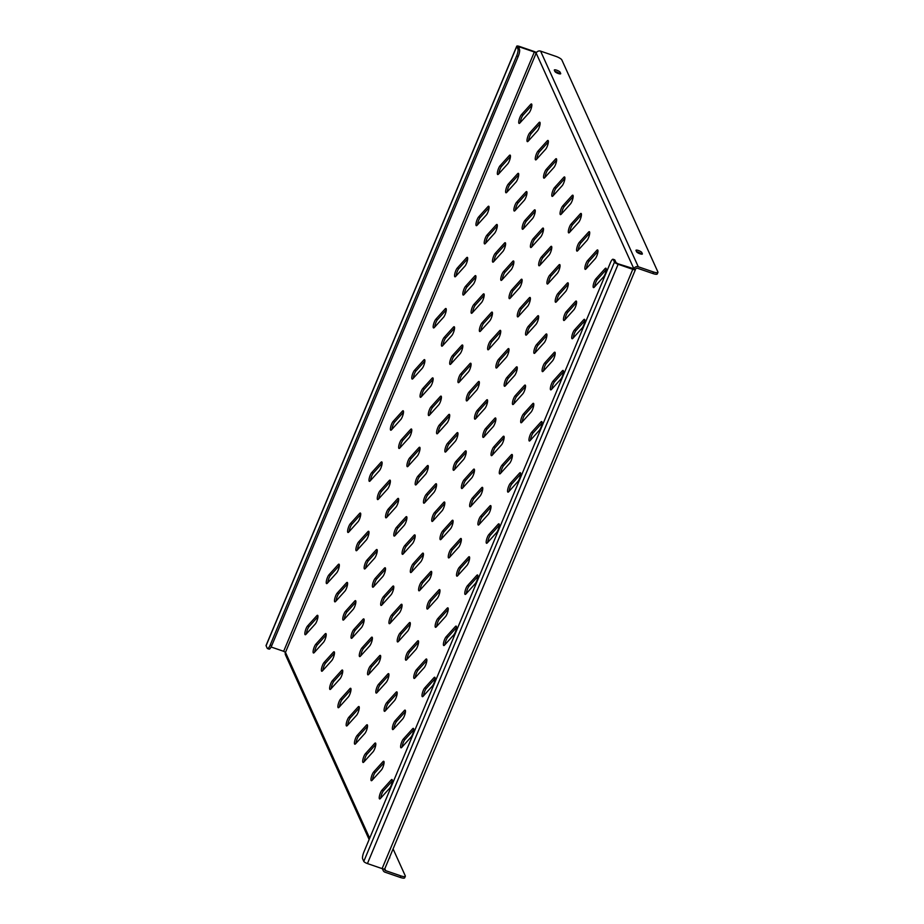 <?xml version="1.0" encoding="UTF-8"?>
<svg xmlns="http://www.w3.org/2000/svg" width="924" height="924" viewBox="0 0 924 924"><rect width="100%" height="100%" fill="white"/><g stroke="black" fill="none" stroke-linecap="round" stroke-linejoin="round"><path stroke-width="1.39" d="M605.001 274.324A4.863 1.213 109 0 1 603.511 276.946L594.282 287.179A4.863 1.213 109 0 1 593.485 287.607A4.863 1.213 109 0 1 593.554 283.83A4.863 1.213 109 0 1 595.853 278.84L605.081 268.607A4.863 1.213 109 0 1 605.878 268.179A4.863 1.213 109 0 1 605.001 274.324M596.731 256.075A4.863 1.213 109 0 1 595.241 258.697L586.012 268.93A4.863 1.213 109 0 1 585.227 269.358A4.863 1.213 109 0 1 585.285 265.581A4.863 1.213 109 0 1 587.595 260.591L596.812 250.358A4.863 1.213 109 0 1 597.609 249.93A4.863 1.213 109 0 1 596.731 256.075M588.461 237.838A4.863 1.213 109 0 1 586.971 240.448L577.743 250.681A4.863 1.213 109 0 1 576.957 251.109A4.863 1.213 109 0 1 577.015 247.332A4.863 1.213 109 0 1 579.325 242.342L588.553 232.109A4.863 1.213 109 0 1 589.339 231.681A4.863 1.213 109 0 1 588.461 237.838M580.203 219.589A4.863 1.213 109 0 1 578.713 222.21L569.484 232.444A4.863 1.213 109 0 1 568.687 232.871A4.863 1.213 109 0 1 568.757 229.094A4.863 1.213 109 0 1 571.055 224.105L580.284 213.871A4.863 1.213 109 0 1 581.081 213.444A4.863 1.213 109 0 1 580.203 219.589M571.933 201.34A4.863 1.213 109 0 1 570.443 203.961L561.214 214.195A4.863 1.213 109 0 1 560.429 214.622A4.863 1.213 109 0 1 560.487 210.845A4.863 1.213 109 0 1 562.797 205.856L572.014 195.622A4.863 1.213 109 0 1 572.811 195.195A4.863 1.213 109 0 1 571.933 201.34M563.663 183.102A4.863 1.213 109 0 1 562.173 185.712L552.945 195.946A4.863 1.213 109 0 1 552.159 196.373A4.863 1.213 109 0 1 552.217 192.596A4.863 1.213 109 0 1 554.527 187.607L563.755 177.373A4.863 1.213 109 0 1 564.541 176.946A4.863 1.213 109 0 1 563.663 183.102M555.405 164.853A4.863 1.213 109 0 1 553.915 167.475L544.686 177.708A4.863 1.213 109 0 1 543.889 178.136A4.863 1.213 109 0 1 543.959 174.359A4.863 1.213 109 0 1 546.257 169.369L555.486 159.136A4.863 1.213 109 0 1 556.283 158.709A4.863 1.213 109 0 1 555.405 164.853M547.135 146.604A4.863 1.213 109 0 1 545.645 149.226L536.417 159.459A4.863 1.213 109 0 1 535.631 159.887A4.863 1.213 109 0 1 535.689 156.11A4.863 1.213 109 0 1 537.999 151.12L547.216 140.887A4.863 1.213 109 0 1 548.013 140.46A4.863 1.213 109 0 1 547.135 146.604M538.865 128.367A4.863 1.213 109 0 1 537.375 130.977L528.147 141.21A4.863 1.213 109 0 1 527.361 141.638A4.863 1.213 109 0 1 527.431 137.861A4.863 1.213 109 0 1 529.729 132.871L538.958 122.638A4.863 1.213 109 0 1 539.743 122.211A4.863 1.213 109 0 1 538.865 128.367M530.607 110.118A4.863 1.213 109 0 1 529.117 112.74L519.889 122.973A4.863 1.213 109 0 1 519.092 123.4A4.863 1.213 109 0 1 519.161 119.623A4.863 1.213 109 0 1 521.459 114.622L530.688 104.4A4.863 1.213 109 0 1 531.485 103.962A4.863 1.213 109 0 1 530.607 110.118M583.61 325.456A4.863 1.213 109 0 1 582.12 328.078L572.892 338.311A4.863 1.213 109 0 1 572.095 338.738A4.863 1.213 109 0 1 572.164 334.962A4.863 1.213 109 0 1 574.462 329.972L583.691 319.739A4.863 1.213 109 0 1 584.488 319.311A4.863 1.213 109 0 1 583.61 325.456M575.34 307.218A4.863 1.213 109 0 1 573.85 309.829L564.622 320.062A4.863 1.213 109 0 1 563.836 320.489A4.863 1.213 109 0 1 563.894 316.713A4.863 1.213 109 0 1 566.204 311.723L575.433 301.49A4.863 1.213 109 0 1 576.218 301.062A4.863 1.213 109 0 1 575.34 307.218M567.07 288.969A4.863 1.213 109 0 1 565.58 291.591L556.352 301.825A4.863 1.213 109 0 1 555.567 302.252A4.863 1.213 109 0 1 555.636 298.475A4.863 1.213 109 0 1 557.934 293.474L567.163 283.252A4.863 1.213 109 0 1 567.948 282.813A4.863 1.213 109 0 1 567.07 288.969M558.812 270.72A4.863 1.213 109 0 1 557.322 273.342L548.094 283.576A4.863 1.213 109 0 1 547.297 284.003A4.863 1.213 109 0 1 547.366 280.226A4.863 1.213 109 0 1 549.664 275.237L558.893 265.003A4.863 1.213 109 0 1 559.69 264.576A4.863 1.213 109 0 1 558.812 270.72M550.542 252.471A4.863 1.213 109 0 1 549.052 255.093L539.824 265.327A4.863 1.213 109 0 1 539.038 265.754A4.863 1.213 109 0 1 539.096 261.977A4.863 1.213 109 0 1 541.406 256.988L550.635 246.754A4.863 1.213 109 0 1 551.42 246.327A4.863 1.213 109 0 1 550.542 252.471M542.273 234.234A4.863 1.213 109 0 1 540.783 236.856L531.554 247.078A4.863 1.213 109 0 1 530.769 247.517A4.863 1.213 109 0 1 530.838 243.728A4.863 1.213 109 0 1 533.136 238.738L542.365 228.505A4.863 1.213 109 0 1 543.15 228.078A4.863 1.213 109 0 1 542.273 234.234M534.014 215.985A4.863 1.213 109 0 1 532.524 218.607L523.296 228.84A4.863 1.213 109 0 1 522.499 229.268A4.863 1.213 109 0 1 522.568 225.491A4.863 1.213 109 0 1 524.867 220.501L534.095 210.268A4.863 1.213 109 0 1 534.892 209.84A4.863 1.213 109 0 1 534.014 215.985M525.744 197.736A4.863 1.213 109 0 1 524.255 200.358L515.026 210.591A4.863 1.213 109 0 1 514.241 211.018A4.863 1.213 109 0 1 514.298 207.242A4.863 1.213 109 0 1 516.608 202.252L525.837 192.019A4.863 1.213 109 0 1 526.622 191.591A4.863 1.213 109 0 1 525.744 197.736M517.475 179.499A4.863 1.213 109 0 1 515.985 182.109L506.756 192.342A4.863 1.213 109 0 1 505.971 192.77A4.863 1.213 109 0 1 506.04 188.993A4.863 1.213 109 0 1 508.339 184.003L517.567 173.77A4.863 1.213 109 0 1 518.352 173.342A4.863 1.213 109 0 1 517.475 179.499M509.216 161.25A4.863 1.213 109 0 1 507.726 163.871L498.498 174.105A4.863 1.213 109 0 1 497.701 174.532A4.863 1.213 109 0 1 497.77 170.755A4.863 1.213 109 0 1 500.069 165.766L509.297 155.532A4.863 1.213 109 0 1 510.094 155.105A4.863 1.213 109 0 1 509.216 161.25M562.219 376.588A4.863 1.213 109 0 1 560.729 379.21L551.501 389.443A4.863 1.213 109 0 1 550.704 389.87A4.863 1.213 109 0 1 550.773 386.093A4.863 1.213 109 0 1 553.072 381.104L562.3 370.871A4.863 1.213 109 0 1 563.097 370.443A4.863 1.213 109 0 1 562.219 376.588M553.95 358.35A4.863 1.213 109 0 1 552.46 360.961L543.231 371.194A4.863 1.213 109 0 1 542.446 371.621A4.863 1.213 109 0 1 542.504 367.844A4.863 1.213 109 0 1 544.813 362.855L554.042 352.622A4.863 1.213 109 0 1 554.827 352.194A4.863 1.213 109 0 1 553.95 358.35M545.68 340.101A4.863 1.213 109 0 1 544.19 342.723L534.961 352.956A4.863 1.213 109 0 1 534.176 353.384A4.863 1.213 109 0 1 534.245 349.607A4.863 1.213 109 0 1 536.544 344.617L545.772 334.384A4.863 1.213 109 0 1 546.558 333.957A4.863 1.213 109 0 1 545.68 340.101M537.422 321.852A4.863 1.213 109 0 1 535.932 324.474L526.703 334.707A4.863 1.213 109 0 1 525.906 335.135A4.863 1.213 109 0 1 525.975 331.358A4.863 1.213 109 0 1 528.274 326.368L537.502 316.135A4.863 1.213 109 0 1 538.299 315.708A4.863 1.213 109 0 1 537.422 321.852M529.152 303.615A4.863 1.213 109 0 1 527.662 306.225L518.433 316.458A4.863 1.213 109 0 1 517.648 316.886A4.863 1.213 109 0 1 517.706 313.109A4.863 1.213 109 0 1 520.016 308.119L529.244 297.886A4.863 1.213 109 0 1 530.029 297.459A4.863 1.213 109 0 1 529.152 303.615M520.882 285.366A4.863 1.213 109 0 1 519.392 287.988L510.175 298.221A4.863 1.213 109 0 1 509.378 298.648A4.863 1.213 109 0 1 509.447 294.872A4.863 1.213 109 0 1 511.746 289.882L520.974 279.649A4.863 1.213 109 0 1 521.76 279.221A4.863 1.213 109 0 1 520.882 285.366M512.624 267.117A4.863 1.213 109 0 1 511.134 269.739L501.905 279.972A4.863 1.213 109 0 1 501.108 280.399A4.863 1.213 109 0 1 501.178 276.623A4.863 1.213 109 0 1 503.476 271.633L512.704 261.4A4.863 1.213 109 0 1 513.501 260.972A4.863 1.213 109 0 1 512.624 267.117M504.354 248.879A4.863 1.213 109 0 1 502.864 251.49L493.635 261.723A4.863 1.213 109 0 1 492.85 262.15A4.863 1.213 109 0 1 492.908 258.373A4.863 1.213 109 0 1 495.218 253.384L504.446 243.151A4.863 1.213 109 0 1 505.232 242.723A4.863 1.213 109 0 1 504.354 248.879M496.084 230.63A4.863 1.213 109 0 1 494.594 233.252L485.377 243.486A4.863 1.213 109 0 1 484.58 243.913A4.863 1.213 109 0 1 484.65 240.136A4.863 1.213 109 0 1 486.948 235.135L496.176 224.913A4.863 1.213 109 0 1 496.962 224.474A4.863 1.213 109 0 1 496.084 230.63M487.826 212.381A4.863 1.213 109 0 1 486.336 215.003L477.107 225.237A4.863 1.213 109 0 1 476.31 225.664A4.863 1.213 109 0 1 476.38 221.887A4.863 1.213 109 0 1 478.678 216.897L487.907 206.664A4.863 1.213 109 0 1 488.704 206.237A4.863 1.213 109 0 1 487.826 212.381M540.829 427.731A4.863 1.213 109 0 1 539.339 430.341L530.11 440.575A4.863 1.213 109 0 1 529.313 441.002A4.863 1.213 109 0 1 529.383 437.225A4.863 1.213 109 0 1 531.681 432.236L540.91 422.002A4.863 1.213 109 0 1 541.707 421.575A4.863 1.213 109 0 1 540.829 427.731M532.559 409.482A4.863 1.213 109 0 1 531.069 412.104L521.841 422.337A4.863 1.213 109 0 1 521.055 422.765A4.863 1.213 109 0 1 521.113 418.988A4.863 1.213 109 0 1 523.423 413.987L532.651 403.765A4.863 1.213 109 0 1 533.437 403.326A4.863 1.213 109 0 1 532.559 409.482M524.301 391.233A4.863 1.213 109 0 1 522.799 393.855L513.582 404.088A4.863 1.213 109 0 1 512.785 404.516A4.863 1.213 109 0 1 512.855 400.739A4.863 1.213 109 0 1 515.153 395.749L524.382 385.516A4.863 1.213 109 0 1 525.167 385.089A4.863 1.213 109 0 1 524.301 391.233M516.031 372.984A4.863 1.213 109 0 1 514.541 375.606L505.312 385.839A4.863 1.213 109 0 1 504.516 386.267A4.863 1.213 109 0 1 504.585 382.49A4.863 1.213 109 0 1 506.895 377.5L516.112 367.267A4.863 1.213 109 0 1 516.909 366.84A4.863 1.213 109 0 1 516.031 372.984M507.761 354.747A4.863 1.213 109 0 1 506.271 357.369L497.043 367.59A4.863 1.213 109 0 1 496.257 368.029A4.863 1.213 109 0 1 496.315 364.241A4.863 1.213 109 0 1 498.625 359.251L507.853 349.018A4.863 1.213 109 0 1 508.639 348.591A4.863 1.213 109 0 1 507.761 354.747M499.503 336.498A4.863 1.213 109 0 1 498.001 339.12L488.784 349.353A4.863 1.213 109 0 1 487.988 349.78A4.863 1.213 109 0 1 488.057 346.003A4.863 1.213 109 0 1 490.355 341.014L499.584 330.78A4.863 1.213 109 0 1 500.369 330.353A4.863 1.213 109 0 1 499.503 336.498M491.233 318.249A4.863 1.213 109 0 1 489.743 320.871L480.515 331.104A4.863 1.213 109 0 1 479.729 331.531A4.863 1.213 109 0 1 479.787 327.754A4.863 1.213 109 0 1 482.097 322.765L491.314 312.531A4.863 1.213 109 0 1 492.111 312.104A4.863 1.213 109 0 1 491.233 318.249M482.963 300.011A4.863 1.213 109 0 1 481.473 302.622L472.245 312.855A4.863 1.213 109 0 1 471.459 313.282A4.863 1.213 109 0 1 471.517 309.505A4.863 1.213 109 0 1 473.827 304.516L483.056 294.282A4.863 1.213 109 0 1 483.841 293.855A4.863 1.213 109 0 1 482.963 300.011M474.705 281.762A4.863 1.213 109 0 1 473.204 284.384L463.987 294.617A4.863 1.213 109 0 1 463.19 295.045A4.863 1.213 109 0 1 463.259 291.268A4.863 1.213 109 0 1 465.557 286.278L474.786 276.045A4.863 1.213 109 0 1 475.571 275.618A4.863 1.213 109 0 1 474.705 281.762M466.435 263.513A4.863 1.213 109 0 1 464.945 266.135L455.717 276.368A4.863 1.213 109 0 1 454.931 276.796A4.863 1.213 109 0 1 454.989 273.019A4.863 1.213 109 0 1 457.299 268.029L466.516 257.796A4.863 1.213 109 0 1 467.313 257.369A4.863 1.213 109 0 1 466.435 263.513M519.438 478.863A4.863 1.213 109 0 1 517.948 481.473L508.72 491.707A4.863 1.213 109 0 1 507.934 492.134A4.863 1.213 109 0 1 507.992 488.357A4.863 1.213 109 0 1 510.302 483.368L519.519 473.134A4.863 1.213 109 0 1 520.316 472.707A4.863 1.213 109 0 1 519.438 478.863M511.168 460.614A4.863 1.213 109 0 1 509.678 463.236L500.45 473.469A4.863 1.213 109 0 1 499.665 473.897A4.863 1.213 109 0 1 499.722 470.12A4.863 1.213 109 0 1 502.032 465.13L511.261 454.897A4.863 1.213 109 0 1 512.046 454.469A4.863 1.213 109 0 1 511.168 460.614M502.91 442.365A4.863 1.213 109 0 1 501.409 444.987L492.192 455.22A4.863 1.213 109 0 1 491.395 455.648A4.863 1.213 109 0 1 491.464 451.871A4.863 1.213 109 0 1 493.762 446.881L502.991 436.648A4.863 1.213 109 0 1 503.788 436.22A4.863 1.213 109 0 1 502.91 442.365M494.64 424.128A4.863 1.213 109 0 1 493.15 426.738L483.922 436.971A4.863 1.213 109 0 1 483.137 437.399A4.863 1.213 109 0 1 483.194 433.622A4.863 1.213 109 0 1 485.504 428.632L494.721 418.399A4.863 1.213 109 0 1 495.518 417.971A4.863 1.213 109 0 1 494.64 424.128M486.371 405.879A4.863 1.213 109 0 1 484.881 408.5L475.652 418.734A4.863 1.213 109 0 1 474.867 419.161A4.863 1.213 109 0 1 474.924 415.384A4.863 1.213 109 0 1 477.234 410.395L486.463 400.161A4.863 1.213 109 0 1 487.248 399.734A4.863 1.213 109 0 1 486.371 405.879M478.112 387.63A4.863 1.213 109 0 1 476.622 390.251L467.394 400.485A4.863 1.213 109 0 1 466.597 400.912A4.863 1.213 109 0 1 466.666 397.135A4.863 1.213 109 0 1 468.965 392.146L478.193 381.912A4.863 1.213 109 0 1 478.99 381.485A4.863 1.213 109 0 1 478.112 387.63M469.842 369.392A4.863 1.213 109 0 1 468.353 372.002L459.124 382.236A4.863 1.213 109 0 1 458.339 382.663A4.863 1.213 109 0 1 458.396 378.886A4.863 1.213 109 0 1 460.706 373.897L469.923 363.663A4.863 1.213 109 0 1 470.72 363.236A4.863 1.213 109 0 1 469.842 369.392M461.573 351.143A4.863 1.213 109 0 1 460.083 353.765L450.854 363.998A4.863 1.213 109 0 1 450.069 364.426A4.863 1.213 109 0 1 450.127 360.649A4.863 1.213 109 0 1 452.437 355.648L461.665 345.426A4.863 1.213 109 0 1 462.45 344.987A4.863 1.213 109 0 1 461.573 351.143M453.314 332.894A4.863 1.213 109 0 1 451.824 335.516L442.596 345.749A4.863 1.213 109 0 1 441.799 346.177A4.863 1.213 109 0 1 441.868 342.4A4.863 1.213 109 0 1 444.167 337.41L453.395 327.177A4.863 1.213 109 0 1 454.192 326.749A4.863 1.213 109 0 1 453.314 332.894M445.045 314.645A4.863 1.213 109 0 1 443.555 317.267L434.326 327.5A4.863 1.213 109 0 1 433.541 327.928A4.863 1.213 109 0 1 433.599 324.151A4.863 1.213 109 0 1 435.909 319.161L445.125 308.928A4.863 1.213 109 0 1 445.922 308.501A4.863 1.213 109 0 1 445.045 314.645M498.048 529.995A4.863 1.213 109 0 1 496.558 532.617L487.329 542.85A4.863 1.213 109 0 1 486.544 543.277A4.863 1.213 109 0 1 486.602 539.5A4.863 1.213 109 0 1 488.912 534.499L498.128 524.278A4.863 1.213 109 0 1 498.925 523.839A4.863 1.213 109 0 1 498.048 529.995M489.778 511.746A4.863 1.213 109 0 1 488.288 514.368L479.059 524.601A4.863 1.213 109 0 1 478.274 525.028A4.863 1.213 109 0 1 478.343 521.252A4.863 1.213 109 0 1 480.642 516.262L489.87 506.029A4.863 1.213 109 0 1 490.656 505.601A4.863 1.213 109 0 1 489.778 511.746M481.519 493.497A4.863 1.213 109 0 1 480.03 496.119L470.801 506.352A4.863 1.213 109 0 1 470.004 506.779A4.863 1.213 109 0 1 470.073 503.002A4.863 1.213 109 0 1 472.372 498.013L481.6 487.78A4.863 1.213 109 0 1 482.397 487.352A4.863 1.213 109 0 1 481.519 493.497M473.25 475.259A4.863 1.213 109 0 1 471.76 477.881L462.531 488.103A4.863 1.213 109 0 1 461.746 488.542A4.863 1.213 109 0 1 461.804 484.753A4.863 1.213 109 0 1 464.114 479.764L473.342 469.531A4.863 1.213 109 0 1 474.127 469.103A4.863 1.213 109 0 1 473.25 475.259M464.98 457.01A4.863 1.213 109 0 1 463.49 459.632L454.262 469.866A4.863 1.213 109 0 1 453.476 470.293A4.863 1.213 109 0 1 453.545 466.516A4.863 1.213 109 0 1 455.844 461.526L465.072 451.293A4.863 1.213 109 0 1 465.858 450.866A4.863 1.213 109 0 1 464.98 457.01M456.722 438.761A4.863 1.213 109 0 1 455.232 441.383L446.003 451.617A4.863 1.213 109 0 1 445.206 452.044A4.863 1.213 109 0 1 445.276 448.267A4.863 1.213 109 0 1 447.574 443.277L456.803 433.044A4.863 1.213 109 0 1 457.599 432.617A4.863 1.213 109 0 1 456.722 438.761M448.452 420.524A4.863 1.213 109 0 1 446.962 423.134L437.733 433.368A4.863 1.213 109 0 1 436.948 433.795A4.863 1.213 109 0 1 437.006 430.018A4.863 1.213 109 0 1 439.316 425.028L448.544 414.795A4.863 1.213 109 0 1 449.33 414.368A4.863 1.213 109 0 1 448.452 420.524M440.182 402.275A4.863 1.213 109 0 1 438.692 404.897L429.464 415.13A4.863 1.213 109 0 1 428.678 415.557A4.863 1.213 109 0 1 428.748 411.781A4.863 1.213 109 0 1 431.046 406.791L440.274 396.558A4.863 1.213 109 0 1 441.06 396.13A4.863 1.213 109 0 1 440.182 402.275M431.924 384.026A4.863 1.213 109 0 1 430.434 386.648L421.205 396.881A4.863 1.213 109 0 1 420.408 397.308A4.863 1.213 109 0 1 420.478 393.532A4.863 1.213 109 0 1 422.776 388.542L432.005 378.309A4.863 1.213 109 0 1 432.802 377.881A4.863 1.213 109 0 1 431.924 384.026M423.654 365.788A4.863 1.213 109 0 1 422.164 368.399L412.936 378.632A4.863 1.213 109 0 1 412.15 379.059A4.863 1.213 109 0 1 412.208 375.283A4.863 1.213 109 0 1 414.518 370.293L423.746 360.06A4.863 1.213 109 0 1 424.532 359.632A4.863 1.213 109 0 1 423.654 365.788M476.657 581.127A4.863 1.213 109 0 1 475.167 583.749L465.939 593.982A4.863 1.213 109 0 1 465.153 594.409A4.863 1.213 109 0 1 465.211 590.632A4.863 1.213 109 0 1 467.521 585.643L476.749 575.409A4.863 1.213 109 0 1 477.535 574.982A4.863 1.213 109 0 1 476.657 581.127M468.387 562.878A4.863 1.213 109 0 1 466.897 565.5L457.669 575.733A4.863 1.213 109 0 1 456.883 576.16A4.863 1.213 109 0 1 456.953 572.383A4.863 1.213 109 0 1 459.251 567.394L468.48 557.16A4.863 1.213 109 0 1 469.265 556.733A4.863 1.213 109 0 1 468.387 562.878M460.129 544.64A4.863 1.213 109 0 1 458.639 547.251L449.411 557.484A4.863 1.213 109 0 1 448.614 557.911A4.863 1.213 109 0 1 448.683 554.134A4.863 1.213 109 0 1 450.981 549.145L460.21 538.911A4.863 1.213 109 0 1 461.007 538.484A4.863 1.213 109 0 1 460.129 544.64M451.859 526.391A4.863 1.213 109 0 1 450.369 529.013L441.141 539.246A4.863 1.213 109 0 1 440.355 539.674A4.863 1.213 109 0 1 440.413 535.897A4.863 1.213 109 0 1 442.723 530.907L451.952 520.674A4.863 1.213 109 0 1 452.737 520.247A4.863 1.213 109 0 1 451.859 526.391M443.589 508.142A4.863 1.213 109 0 1 442.099 510.764L432.871 520.997A4.863 1.213 109 0 1 432.086 521.425A4.863 1.213 109 0 1 432.155 517.648A4.863 1.213 109 0 1 434.453 512.658L443.682 502.425A4.863 1.213 109 0 1 444.467 501.998A4.863 1.213 109 0 1 443.589 508.142M435.331 489.905A4.863 1.213 109 0 1 433.841 492.515L424.613 502.748A4.863 1.213 109 0 1 423.816 503.176A4.863 1.213 109 0 1 423.885 499.399A4.863 1.213 109 0 1 426.183 494.409L435.412 484.176A4.863 1.213 109 0 1 436.209 483.749A4.863 1.213 109 0 1 435.331 489.905M427.061 471.656A4.863 1.213 109 0 1 425.571 474.278L416.343 484.511A4.863 1.213 109 0 1 415.557 484.938A4.863 1.213 109 0 1 415.615 481.161A4.863 1.213 109 0 1 417.925 476.16L427.154 465.939A4.863 1.213 109 0 1 427.939 465.511A4.863 1.213 109 0 1 427.061 471.656M418.791 453.407A4.863 1.213 109 0 1 417.302 456.029L408.085 466.262A4.863 1.213 109 0 1 407.288 466.689A4.863 1.213 109 0 1 407.357 462.912A4.863 1.213 109 0 1 409.655 457.923L418.884 447.69A4.863 1.213 109 0 1 419.669 447.262A4.863 1.213 109 0 1 418.791 453.407M410.533 435.169A4.863 1.213 109 0 1 409.043 437.78L399.815 448.013A4.863 1.213 109 0 1 399.018 448.44A4.863 1.213 109 0 1 399.087 444.663A4.863 1.213 109 0 1 401.386 439.674L410.614 429.441A4.863 1.213 109 0 1 411.411 429.013A4.863 1.213 109 0 1 410.533 435.169M402.263 416.92A4.863 1.213 109 0 1 400.773 419.542L391.545 429.776A4.863 1.213 109 0 1 390.76 430.203A4.863 1.213 109 0 1 390.817 426.426A4.863 1.213 109 0 1 393.127 421.425L402.356 411.203A4.863 1.213 109 0 1 403.141 410.764A4.863 1.213 109 0 1 402.263 416.92M455.266 632.259A4.863 1.213 109 0 1 453.776 634.88L444.548 645.114A4.863 1.213 109 0 1 443.763 645.541A4.863 1.213 109 0 1 443.82 641.764A4.863 1.213 109 0 1 446.13 636.775L455.359 626.541A4.863 1.213 109 0 1 456.144 626.114A4.863 1.213 109 0 1 455.266 632.259M447.008 614.01A4.863 1.213 109 0 1 445.507 616.631L436.29 626.865A4.863 1.213 109 0 1 435.493 627.292A4.863 1.213 109 0 1 435.562 623.515A4.863 1.213 109 0 1 437.861 618.526L447.089 608.292A4.863 1.213 109 0 1 447.874 607.865A4.863 1.213 109 0 1 447.008 614.01M438.738 595.772A4.863 1.213 109 0 1 437.248 598.394L428.02 608.616A4.863 1.213 109 0 1 427.223 609.055A4.863 1.213 109 0 1 427.292 605.266A4.863 1.213 109 0 1 429.591 600.277L438.819 590.043A4.863 1.213 109 0 1 439.616 589.616A4.863 1.213 109 0 1 438.738 595.772M430.469 577.523A4.863 1.213 109 0 1 428.979 580.145L419.75 590.378A4.863 1.213 109 0 1 418.965 590.806A4.863 1.213 109 0 1 419.022 587.029A4.863 1.213 109 0 1 421.332 582.039L430.561 571.806A4.863 1.213 109 0 1 431.346 571.379A4.863 1.213 109 0 1 430.469 577.523M422.21 559.274A4.863 1.213 109 0 1 420.709 561.896L411.492 572.129A4.863 1.213 109 0 1 410.695 572.557A4.863 1.213 109 0 1 410.764 568.78A4.863 1.213 109 0 1 413.063 563.79L422.291 553.557A4.863 1.213 109 0 1 423.077 553.13A4.863 1.213 109 0 1 422.21 559.274M413.94 541.037A4.863 1.213 109 0 1 412.451 543.647L403.222 553.88A4.863 1.213 109 0 1 402.425 554.308A4.863 1.213 109 0 1 402.494 550.531A4.863 1.213 109 0 1 404.793 545.541L414.021 535.308A4.863 1.213 109 0 1 414.818 534.88A4.863 1.213 109 0 1 413.94 541.037M405.671 522.788A4.863 1.213 109 0 1 404.181 525.409L394.952 535.643A4.863 1.213 109 0 1 394.167 536.07A4.863 1.213 109 0 1 394.225 532.293A4.863 1.213 109 0 1 396.535 527.304L405.763 517.07A4.863 1.213 109 0 1 406.548 516.643A4.863 1.213 109 0 1 405.671 522.788M397.412 504.539A4.863 1.213 109 0 1 395.911 507.161L386.694 517.394A4.863 1.213 109 0 1 385.897 517.821A4.863 1.213 109 0 1 385.966 514.044A4.863 1.213 109 0 1 388.265 509.055L397.493 498.821A4.863 1.213 109 0 1 398.279 498.394A4.863 1.213 109 0 1 397.412 504.539M389.143 486.301A4.863 1.213 109 0 1 387.653 488.912L378.424 499.145A4.863 1.213 109 0 1 377.627 499.572A4.863 1.213 109 0 1 377.697 495.795A4.863 1.213 109 0 1 380.007 490.806L389.223 480.572A4.863 1.213 109 0 1 390.02 480.145A4.863 1.213 109 0 1 389.143 486.301M380.873 468.052A4.863 1.213 109 0 1 379.383 470.674L370.154 480.907A4.863 1.213 109 0 1 369.369 481.335A4.863 1.213 109 0 1 369.427 477.558A4.863 1.213 109 0 1 371.737 472.568L380.965 462.335A4.863 1.213 109 0 1 381.751 461.908A4.863 1.213 109 0 1 380.873 468.052M433.876 683.39A4.863 1.213 109 0 1 432.386 686.012L423.157 696.246A4.863 1.213 109 0 1 422.372 696.673A4.863 1.213 109 0 1 422.43 692.896A4.863 1.213 109 0 1 424.74 687.906L433.968 677.673A4.863 1.213 109 0 1 434.754 677.246A4.863 1.213 109 0 1 433.876 683.39M425.618 665.153A4.863 1.213 109 0 1 424.116 667.763L414.899 677.997A4.863 1.213 109 0 1 414.102 678.424A4.863 1.213 109 0 1 414.171 674.647A4.863 1.213 109 0 1 416.47 669.657L425.698 659.424A4.863 1.213 109 0 1 426.484 658.997A4.863 1.213 109 0 1 425.618 665.153M417.348 646.904A4.863 1.213 109 0 1 415.858 649.526L406.629 659.759A4.863 1.213 109 0 1 405.844 660.186A4.863 1.213 109 0 1 405.902 656.41A4.863 1.213 109 0 1 408.212 651.42L417.429 641.187A4.863 1.213 109 0 1 418.226 640.759A4.863 1.213 109 0 1 417.348 646.904M409.078 628.655A4.863 1.213 109 0 1 407.588 631.277L398.359 641.51A4.863 1.213 109 0 1 397.574 641.937A4.863 1.213 109 0 1 397.632 638.161A4.863 1.213 109 0 1 399.942 633.171L409.17 622.938A4.863 1.213 109 0 1 409.956 622.51A4.863 1.213 109 0 1 409.078 628.655M400.82 610.418A4.863 1.213 109 0 1 399.318 613.028L390.101 623.261A4.863 1.213 109 0 1 389.304 623.688A4.863 1.213 109 0 1 389.374 619.912A4.863 1.213 109 0 1 391.672 614.922L400.901 604.689A4.863 1.213 109 0 1 401.697 604.261A4.863 1.213 109 0 1 400.82 610.418M392.55 592.169A4.863 1.213 109 0 1 391.06 594.79L381.831 605.024A4.863 1.213 109 0 1 381.046 605.451A4.863 1.213 109 0 1 381.104 601.674A4.863 1.213 109 0 1 383.414 596.685L392.631 586.451A4.863 1.213 109 0 1 393.428 586.024A4.863 1.213 109 0 1 392.55 592.169M384.28 573.919A4.863 1.213 109 0 1 382.79 576.541L373.562 586.775A4.863 1.213 109 0 1 372.776 587.202A4.863 1.213 109 0 1 372.834 583.425A4.863 1.213 109 0 1 375.144 578.436L384.372 568.202A4.863 1.213 109 0 1 385.158 567.775A4.863 1.213 109 0 1 384.28 573.919M376.022 555.682A4.863 1.213 109 0 1 374.532 558.292L365.303 568.526A4.863 1.213 109 0 1 364.506 568.953A4.863 1.213 109 0 1 364.576 565.176A4.863 1.213 109 0 1 366.874 560.187L376.103 549.953A4.863 1.213 109 0 1 376.9 549.526A4.863 1.213 109 0 1 376.022 555.682M367.752 537.433A4.863 1.213 109 0 1 366.262 540.055L357.034 550.288A4.863 1.213 109 0 1 356.248 550.716A4.863 1.213 109 0 1 356.306 546.939A4.863 1.213 109 0 1 358.616 541.938L367.833 531.716A4.863 1.213 109 0 1 368.63 531.277A4.863 1.213 109 0 1 367.752 537.433M359.482 519.184A4.863 1.213 109 0 1 357.992 521.806L348.764 532.039A4.863 1.213 109 0 1 347.978 532.467A4.863 1.213 109 0 1 348.036 528.69A4.863 1.213 109 0 1 350.346 523.7L359.575 513.467A4.863 1.213 109 0 1 360.36 513.039A4.863 1.213 109 0 1 359.482 519.184M412.485 734.534A4.863 1.213 109 0 1 410.995 737.144L401.767 747.377A4.863 1.213 109 0 1 400.981 747.805A4.863 1.213 109 0 1 401.039 744.028A4.863 1.213 109 0 1 403.349 739.038L412.578 728.805A4.863 1.213 109 0 1 413.363 728.378A4.863 1.213 109 0 1 412.485 734.534M404.227 716.285A4.863 1.213 109 0 1 402.737 718.907L393.508 729.14A4.863 1.213 109 0 1 392.712 729.567A4.863 1.213 109 0 1 392.781 725.79A4.863 1.213 109 0 1 395.079 720.789L404.308 710.568A4.863 1.213 109 0 1 405.105 710.129A4.863 1.213 109 0 1 404.227 716.285M395.957 698.036A4.863 1.213 109 0 1 394.467 700.658L385.239 710.891A4.863 1.213 109 0 1 384.453 711.318A4.863 1.213 109 0 1 384.511 707.541A4.863 1.213 109 0 1 386.821 702.552L396.038 692.319A4.863 1.213 109 0 1 396.835 691.891A4.863 1.213 109 0 1 395.957 698.036M387.687 679.787A4.863 1.213 109 0 1 386.197 682.409L376.969 692.642A4.863 1.213 109 0 1 376.183 693.069A4.863 1.213 109 0 1 376.253 689.292A4.863 1.213 109 0 1 378.551 684.303L387.78 674.07A4.863 1.213 109 0 1 388.565 673.642A4.863 1.213 109 0 1 387.687 679.787M379.429 661.549A4.863 1.213 109 0 1 377.939 664.171L368.711 674.393A4.863 1.213 109 0 1 367.914 674.832A4.863 1.213 109 0 1 367.983 671.043A4.863 1.213 109 0 1 370.281 666.054L379.51 655.821A4.863 1.213 109 0 1 380.307 655.393A4.863 1.213 109 0 1 379.429 661.549M371.159 643.3A4.863 1.213 109 0 1 369.669 645.922L360.441 656.156A4.863 1.213 109 0 1 359.655 656.583A4.863 1.213 109 0 1 359.713 652.806A4.863 1.213 109 0 1 362.023 647.816L371.24 637.583A4.863 1.213 109 0 1 372.037 637.156A4.863 1.213 109 0 1 371.159 643.3M362.889 625.051A4.863 1.213 109 0 1 361.399 627.673L352.171 637.906A4.863 1.213 109 0 1 351.386 638.334A4.863 1.213 109 0 1 351.455 634.557A4.863 1.213 109 0 1 353.753 629.567L362.982 619.334A4.863 1.213 109 0 1 363.767 618.907A4.863 1.213 109 0 1 362.889 625.051M354.631 606.814A4.863 1.213 109 0 1 353.141 609.424L343.913 619.658A4.863 1.213 109 0 1 343.116 620.085A4.863 1.213 109 0 1 343.185 616.308A4.863 1.213 109 0 1 345.484 611.318L354.712 601.085A4.863 1.213 109 0 1 355.509 600.658A4.863 1.213 109 0 1 354.631 606.814M346.361 588.565A4.863 1.213 109 0 1 344.871 591.187L335.643 601.42A4.863 1.213 109 0 1 334.858 601.847A4.863 1.213 109 0 1 334.915 598.071A4.863 1.213 109 0 1 337.225 593.081L346.454 582.848A4.863 1.213 109 0 1 347.239 582.42A4.863 1.213 109 0 1 346.361 588.565M338.092 570.316A4.863 1.213 109 0 1 336.602 572.938L327.373 583.171A4.863 1.213 109 0 1 326.588 583.598A4.863 1.213 109 0 1 326.657 579.822A4.863 1.213 109 0 1 328.956 574.832L338.184 564.599A4.863 1.213 109 0 1 338.969 564.171A4.863 1.213 109 0 1 338.092 570.316M391.095 785.666A4.863 1.213 109 0 1 389.605 788.276L380.376 798.509A4.863 1.213 109 0 1 379.591 798.937A4.863 1.213 109 0 1 379.66 795.16A4.863 1.213 109 0 1 381.959 790.17L391.187 779.937A4.863 1.213 109 0 1 391.972 779.51A4.863 1.213 109 0 1 391.095 785.666M382.836 767.417A4.863 1.213 109 0 1 381.346 770.039L372.118 780.272A4.863 1.213 109 0 1 371.321 780.699A4.863 1.213 109 0 1 371.39 776.922A4.863 1.213 109 0 1 373.689 771.933L382.917 761.699A4.863 1.213 109 0 1 383.714 761.272A4.863 1.213 109 0 1 382.836 767.417M374.567 749.168A4.863 1.213 109 0 1 373.077 751.789L363.848 762.023A4.863 1.213 109 0 1 363.063 762.45A4.863 1.213 109 0 1 363.12 758.673A4.863 1.213 109 0 1 365.43 753.684L374.659 743.45A4.863 1.213 109 0 1 375.444 743.023A4.863 1.213 109 0 1 374.567 749.168M366.297 730.93A4.863 1.213 109 0 1 364.807 733.541L355.578 743.774A4.863 1.213 109 0 1 354.793 744.201A4.863 1.213 109 0 1 354.862 740.424A4.863 1.213 109 0 1 357.161 735.435L366.389 725.201A4.863 1.213 109 0 1 367.174 724.774A4.863 1.213 109 0 1 366.297 730.93M358.038 712.681A4.863 1.213 109 0 1 356.548 715.303L347.32 725.536A4.863 1.213 109 0 1 346.523 725.964A4.863 1.213 109 0 1 346.592 722.187A4.863 1.213 109 0 1 348.891 717.197L358.119 706.964A4.863 1.213 109 0 1 358.916 706.537A4.863 1.213 109 0 1 358.038 712.681M349.769 694.432A4.863 1.213 109 0 1 348.279 697.054L339.05 707.287A4.863 1.213 109 0 1 338.265 707.715A4.863 1.213 109 0 1 338.323 703.938A4.863 1.213 109 0 1 340.633 698.948L349.861 688.715A4.863 1.213 109 0 1 350.646 688.288A4.863 1.213 109 0 1 349.769 694.432M341.499 676.195A4.863 1.213 109 0 1 340.009 678.805L330.78 689.038A4.863 1.213 109 0 1 329.995 689.466A4.863 1.213 109 0 1 330.064 685.689A4.863 1.213 109 0 1 332.363 680.699L341.591 670.466A4.863 1.213 109 0 1 342.377 670.039A4.863 1.213 109 0 1 341.499 676.195M333.241 657.946A4.863 1.213 109 0 1 331.751 660.568L322.522 670.801A4.863 1.213 109 0 1 321.725 671.228A4.863 1.213 109 0 1 321.795 667.451A4.863 1.213 109 0 1 324.093 662.45L333.321 652.229A4.863 1.213 109 0 1 334.118 651.79A4.863 1.213 109 0 1 333.241 657.946M324.971 639.697A4.863 1.213 109 0 1 323.481 642.319L314.252 652.552A4.863 1.213 109 0 1 313.467 652.979A4.863 1.213 109 0 1 313.525 649.202A4.863 1.213 109 0 1 315.835 644.213L325.063 633.98A4.863 1.213 109 0 1 325.849 633.552A4.863 1.213 109 0 1 324.971 639.697M316.701 621.448A4.863 1.213 109 0 1 315.211 624.07L305.983 634.303A4.863 1.213 109 0 1 305.197 634.73A4.863 1.213 109 0 1 305.267 630.953A4.863 1.213 109 0 1 307.565 625.964L316.793 615.731A4.863 1.213 109 0 1 317.579 615.303A4.863 1.213 109 0 1 316.701 621.448M306.41 633.841A4.863 1.213 109 0 1 309.136 626.507L317.937 616.735M314.68 652.078A4.863 1.213 109 0 1 317.406 644.756L326.207 634.984M322.938 670.327A4.863 1.213 109 0 1 325.675 662.993L334.476 653.233M331.208 688.576A4.863 1.213 109 0 1 333.934 681.242L342.735 671.482M339.478 706.814A4.863 1.213 109 0 1 342.203 699.491L351.005 689.72M347.736 725.063A4.863 1.213 109 0 1 350.462 717.729L359.274 707.969M356.006 743.312A4.863 1.213 109 0 1 358.731 735.978L367.533 726.218M364.275 761.549A4.863 1.213 109 0 1 367.001 754.227L375.802 744.455M372.534 779.798A4.863 1.213 109 0 1 375.26 772.464L384.072 762.704M380.803 798.047A4.863 1.213 109 0 1 383.529 790.713L392.33 780.953M327.801 582.697A4.863 1.213 109 0 1 330.526 575.375L339.327 565.604M336.07 600.947A4.863 1.213 109 0 1 338.796 593.612L347.597 583.852M344.329 619.196A4.863 1.213 109 0 1 347.054 611.861L355.867 602.101M352.598 637.444A4.863 1.213 109 0 1 355.324 630.11L364.125 620.339M360.868 655.682A4.863 1.213 109 0 1 363.594 648.348L372.395 638.588M369.126 673.931A4.863 1.213 109 0 1 371.852 666.597L380.665 656.837M377.396 692.18A4.863 1.213 109 0 1 380.122 684.846L388.923 675.074M385.666 710.417A4.863 1.213 109 0 1 388.392 703.083L397.193 693.323M393.924 728.666A4.863 1.213 109 0 1 396.65 721.332L405.463 711.572M402.194 746.915A4.863 1.213 109 0 1 404.92 739.581L413.721 729.81M349.191 531.566A4.863 1.213 109 0 1 351.917 524.231L360.718 514.472M357.461 549.815A4.863 1.213 109 0 1 360.187 542.48L368.988 532.721M365.719 568.064A4.863 1.213 109 0 1 368.445 560.729L377.258 550.958M373.989 586.301A4.863 1.213 109 0 1 376.715 578.978L385.516 569.207M382.259 604.55A4.863 1.213 109 0 1 384.985 597.216L393.786 587.456M390.517 622.799A4.863 1.213 109 0 1 393.243 615.465L402.056 605.705M398.787 641.037A4.863 1.213 109 0 1 401.513 633.714L410.314 623.943M407.057 659.286A4.863 1.213 109 0 1 409.782 651.951L418.584 642.192M415.315 677.535A4.863 1.213 109 0 1 418.041 670.2L426.853 660.441M423.585 695.772A4.863 1.213 109 0 1 426.311 688.449L435.112 678.678M370.582 480.434A4.863 1.213 109 0 1 373.308 473.1L382.109 463.34M378.84 498.683A4.863 1.213 109 0 1 381.577 491.349L390.378 481.589M387.11 516.932A4.863 1.213 109 0 1 389.836 509.598L398.648 499.826M395.38 535.169A4.863 1.213 109 0 1 398.105 527.835L406.907 518.075M403.638 553.418A4.863 1.213 109 0 1 406.375 546.084L415.176 536.324M411.908 571.667A4.863 1.213 109 0 1 414.633 564.333L423.446 554.562M420.177 589.905A4.863 1.213 109 0 1 422.903 582.57L431.704 572.811M428.436 608.154A4.863 1.213 109 0 1 431.173 600.819L439.974 591.06M436.706 626.403A4.863 1.213 109 0 1 439.431 619.068L448.244 609.297M444.975 644.64A4.863 1.213 109 0 1 447.701 637.317L456.502 627.546M391.972 429.302A4.863 1.213 109 0 1 394.698 421.968L403.499 412.208M400.231 447.551A4.863 1.213 109 0 1 402.968 440.217L411.769 430.445M408.5 465.788A4.863 1.213 109 0 1 411.226 458.466L420.027 448.694M416.77 484.037A4.863 1.213 109 0 1 419.496 476.703L428.297 466.943M425.028 502.286A4.863 1.213 109 0 1 427.766 494.952L436.567 485.192M433.298 520.524A4.863 1.213 109 0 1 436.024 513.201L444.825 503.43M441.568 538.773A4.863 1.213 109 0 1 444.294 531.439L453.095 521.679M449.826 557.022A4.863 1.213 109 0 1 452.552 549.688L461.365 539.928M458.096 575.259A4.863 1.213 109 0 1 460.822 567.937L469.623 558.165M466.366 593.508A4.863 1.213 109 0 1 469.092 586.174L477.893 576.414M413.363 378.17A4.863 1.213 109 0 1 416.089 370.836L424.89 361.076M421.621 396.408A4.863 1.213 109 0 1 424.347 389.085L433.16 379.314M429.891 414.657A4.863 1.213 109 0 1 432.617 407.322L441.418 397.563M438.161 432.906A4.863 1.213 109 0 1 440.887 425.571L449.688 415.812M446.419 451.155A4.863 1.213 109 0 1 449.145 443.82L457.958 434.049M454.689 469.392A4.863 1.213 109 0 1 457.415 462.058L466.216 452.298M462.959 487.641A4.863 1.213 109 0 1 465.684 480.307L474.486 470.547M471.217 505.89A4.863 1.213 109 0 1 473.943 498.556L482.755 488.784M479.487 524.127A4.863 1.213 109 0 1 482.213 516.805L491.014 507.033M487.757 542.376A4.863 1.213 109 0 1 490.482 535.042L499.283 525.282M434.754 327.038A4.863 1.213 109 0 1 437.479 319.704L446.28 309.933M443.012 345.276A4.863 1.213 109 0 1 445.738 337.953L454.55 328.182M451.282 363.525A4.863 1.213 109 0 1 454.007 356.19L462.808 346.431M459.551 381.774A4.863 1.213 109 0 1 462.277 374.439L471.078 364.68M467.81 400.011A4.863 1.213 109 0 1 470.535 392.688L479.348 382.917M476.079 418.26A4.863 1.213 109 0 1 478.805 410.926L487.606 401.166M484.349 436.509A4.863 1.213 109 0 1 487.075 429.175L495.876 419.415M492.608 454.747A4.863 1.213 109 0 1 495.333 447.424L504.146 437.653M500.877 472.996A4.863 1.213 109 0 1 503.603 465.661L512.404 455.902M509.147 491.245A4.863 1.213 109 0 1 511.873 483.91L520.674 474.151M456.144 275.895A4.863 1.213 109 0 1 458.87 268.572L467.671 258.801M464.402 294.144A4.863 1.213 109 0 1 467.128 286.81L475.941 277.05M472.672 312.393A4.863 1.213 109 0 1 475.398 305.059L484.199 295.299M480.93 330.642A4.863 1.213 109 0 1 483.668 323.308L492.469 313.536M489.2 348.879A4.863 1.213 109 0 1 491.926 341.545L500.739 331.785M497.47 367.128A4.863 1.213 109 0 1 500.196 359.794L508.997 350.034M505.728 385.377A4.863 1.213 109 0 1 508.466 378.043L517.267 368.272M513.998 403.615A4.863 1.213 109 0 1 516.724 396.292L525.537 386.521M522.268 421.864A4.863 1.213 109 0 1 524.994 414.529L533.795 404.77M530.526 440.113A4.863 1.213 109 0 1 533.264 432.779L542.065 423.019M477.523 224.763A4.863 1.213 109 0 1 480.261 217.44L489.062 207.669M485.793 243.012A4.863 1.213 109 0 1 488.519 235.678L497.331 225.918M494.063 261.261A4.863 1.213 109 0 1 496.789 253.927L505.59 244.167M502.321 279.498A4.863 1.213 109 0 1 505.058 272.176L513.86 262.404M510.591 297.747A4.863 1.213 109 0 1 513.317 290.413L522.118 280.653M518.861 315.996A4.863 1.213 109 0 1 521.586 308.662L530.388 298.902M527.119 334.234A4.863 1.213 109 0 1 529.856 326.911L538.657 317.14M535.389 352.483A4.863 1.213 109 0 1 538.115 345.149L546.916 335.389M543.659 370.732A4.863 1.213 109 0 1 546.384 363.398L555.185 353.638M551.917 388.981A4.863 1.213 109 0 1 554.654 381.647L563.455 371.875M498.914 173.631A4.863 1.213 109 0 1 501.64 166.297L510.452 156.537M507.184 191.88A4.863 1.213 109 0 1 509.909 184.546L518.711 174.786M515.453 210.129A4.863 1.213 109 0 1 518.179 202.795L526.98 193.024M523.712 228.367A4.863 1.213 109 0 1 526.437 221.032L535.25 211.273M531.981 246.616A4.863 1.213 109 0 1 534.707 239.281L543.508 229.522M540.251 264.865A4.863 1.213 109 0 1 542.977 257.53L551.778 247.759M548.51 283.102A4.863 1.213 109 0 1 551.235 275.768L560.048 266.008M556.779 301.351A4.863 1.213 109 0 1 559.505 294.017L568.306 284.257M565.049 319.6A4.863 1.213 109 0 1 567.775 312.266L576.576 302.494M573.307 337.838A4.863 1.213 109 0 1 576.033 330.515L584.846 320.743M520.304 122.499A4.863 1.213 109 0 1 523.03 115.165L531.843 105.405M528.574 140.748A4.863 1.213 109 0 1 531.3 133.414L540.101 123.654M536.844 158.986A4.863 1.213 109 0 1 539.57 151.663L548.371 141.892M545.102 177.235A4.863 1.213 109 0 1 547.828 169.9L556.641 160.141M553.372 195.484A4.863 1.213 109 0 1 556.098 188.15L564.899 178.39M561.642 213.721A4.863 1.213 109 0 1 564.368 206.398L573.169 196.627M569.9 231.97A4.863 1.213 109 0 1 572.626 224.636L581.439 214.876M578.17 250.219A4.863 1.213 109 0 1 580.896 242.885L589.697 233.125M586.44 268.468A4.863 1.213 109 0 1 589.166 261.134L597.967 251.363M283.656 651.304L285.47 652.39L536.163 53.107L534.338 52.021L283.656 651.304L271.102 646.996M613.317 259.552A5.717 1.421 -71 0 0 613.039 259.251L614.61 259.794A5.717 1.421 109 0 1 614.887 260.094L613.317 259.552L614.472 262.104A3.43 0.843 22.7 0 0 618.121 264.276L632.79 269.323A3.43 0.843 22.7 0 0 635.458 269.554A3.43 0.843 22.7 0 0 635.435 269.3L633.783 268.965M614.887 260.094L616.042 262.647L617.867 263.733L633.864 268.769L536.163 53.107A3.43 3.211 -24.4 0 1 540.586 51.12L555.786 56.329A5.717 1.409 22.7 0 1 561.85 59.956L657.9 271.968A5.717 1.409 22.7 0 1 657.934 272.372L657.299 273.908A5.717 1.409 -157.3 0 1 652.841 273.527L637.652 268.307A1.721 1.605 155.6 0 0 635.435 269.3M594.698 286.706A4.863 1.213 109 0 1 597.424 279.371L606.236 269.612M519.507 49.538A5.717 1.421 109 0 1 518.191 56.48L516.62 55.937L270.212 644.998A5.717 1.421 -71 0 1 267.521 648.579A5.717 1.421 -71 0 1 267.244 648.29L266.089 645.737A3.43 0.843 -157.3 0 1 266.066 645.483L516.747 46.2A3.43 0.843 22.7 0 0 516.77 46.443L517.925 48.995L519.507 49.538L518.329 46.858L519.669 46.974L534.338 52.021M618.121 264.276L367.429 863.57L382.097 868.606L632.79 269.323M516.747 46.2A3.43 0.843 22.7 0 1 519.427 46.431L534.095 51.467A3.43 0.843 22.7 0 1 536.451 52.553M384.754 868.595A3.43 0.843 -157.3 0 1 384.765 868.837A3.43 0.843 -157.3 0 1 382.097 868.606M516.62 55.937A5.717 1.421 -71 0 0 517.925 48.995M518.191 56.48L271.783 645.541A5.717 1.421 109 0 1 269.092 649.122L267.521 648.579M367.429 863.57A3.43 0.843 -157.3 0 1 363.79 861.387L362.635 858.835A5.717 1.421 -71 0 1 363.941 851.905L610.348 262.843A5.717 1.421 -71 0 1 613.039 259.251M652.841 273.527L653.487 271.991L638.288 266.77A3.43 3.211 155.6 0 0 633.864 268.769M641.776 252.483A3.142 0.774 22.7 0 0 638.807 250.635A3.142 0.774 22.7 0 0 635.989 250.288A3.142 0.774 22.7 0 0 636.012 250.508L636.59 251.79A3.142 0.774 22.7 0 0 639.547 253.638A3.142 0.774 22.7 0 0 642.376 253.985A3.142 0.774 22.7 0 0 642.353 253.765L641.776 252.483L641.129 254.019A3.142 0.774 22.7 0 0 636.544 251.686M554.92 71.518A3.142 0.774 22.7 0 0 557.877 73.377A3.142 0.774 22.7 0 0 560.706 73.724A3.142 0.774 22.7 0 0 560.683 73.504L560.106 72.222A3.142 0.774 22.7 0 0 557.149 70.363A3.142 0.774 22.7 0 0 554.319 70.016A3.142 0.774 22.7 0 0 554.342 70.247L554.92 71.518M653.487 271.991A5.717 1.409 22.7 0 0 657.934 272.372M559.505 73.851L559.459 73.758A3.142 0.774 22.7 0 0 554.874 71.425M384.638 868.964A1.721 1.605 155.6 0 0 385.678 870.662L400.877 875.883A5.717 1.409 22.7 0 0 405.324 876.264A5.717 1.409 22.7 0 0 405.289 875.86L393.093 848.937M382.952 868.86A3.43 3.211 155.6 0 0 385.031 872.198L400.231 877.419L400.877 875.883M369.126 839.5L285.493 654.885A3.43 3.211 -24.4 0 1 285.47 652.39L369.669 838.23M405.324 876.264L404.677 877.8A5.717 1.409 -157.3 0 1 400.231 877.419M389.27 858.073A3.142 0.774 22.7 0 0 389.755 857.876A3.142 0.774 22.7 0 0 389.743 857.657L389.593 857.322M307.565 625.964L309.136 626.507M316.793 615.731L317.948 616.123M315.835 644.213L317.406 644.756M325.063 633.98L326.207 634.372M324.093 662.45L325.675 662.993M333.321 652.229L334.476 652.621M332.363 680.699L333.934 681.242M341.591 670.466L342.746 670.859M340.633 698.948L342.203 699.491M349.861 688.715L351.005 689.108M348.891 717.197L350.462 717.729M358.119 706.964L359.274 707.357M357.161 735.435L358.731 735.978M366.389 725.201L367.544 725.606M365.43 753.684L367.001 754.227M374.659 743.45L375.802 743.843M373.689 771.933L375.26 772.464M382.917 761.699L384.072 762.092M381.959 790.17L383.529 790.713M391.187 779.937L392.342 780.341M328.956 574.832L330.526 575.375M338.184 564.599L339.327 564.991M337.225 593.081L338.796 593.612M346.454 582.848L347.597 583.24M345.484 611.318L347.054 611.861M354.712 601.085L355.867 601.489M353.753 629.567L355.324 630.11M362.982 619.334L364.125 619.727M362.023 647.816L363.594 648.348M371.24 637.583L372.395 637.976M370.281 666.054L371.852 666.597M379.51 655.821L380.665 656.225M378.551 684.303L380.122 684.846M387.78 674.07L388.923 674.462M386.821 702.552L388.392 703.083M396.038 692.319L397.193 692.711M395.079 720.789L396.65 721.332M404.308 710.568L405.463 710.96M403.349 739.038L404.92 739.581M412.578 728.805L413.721 729.198M350.346 523.7L351.917 524.231M359.575 513.467L360.718 513.86M358.616 541.938L360.187 542.48M367.833 531.716L368.988 532.109M366.874 560.187L368.445 560.729M376.103 549.953L377.258 550.346M375.144 578.436L376.715 578.978M384.372 568.202L385.516 568.595M383.414 596.685L384.985 597.216M392.631 586.451L393.786 586.844M391.672 614.922L393.243 615.465M400.901 604.689L402.056 605.081M399.942 633.171L401.513 633.714M409.17 622.938L410.314 623.33M408.212 651.42L409.782 651.951M417.429 641.187L418.584 641.579M416.47 669.657L418.041 670.2M425.698 659.424L426.853 659.828M424.74 687.906L426.311 688.449M433.968 677.673L435.112 678.066M371.737 472.568L373.308 473.1M380.965 462.335L382.109 462.728M380.007 490.806L381.577 491.349M389.223 480.572L390.378 480.977M388.265 509.055L389.836 509.598M397.493 498.821L398.648 499.214M396.535 527.304L398.105 527.835M405.763 517.07L406.907 517.463M404.793 545.541L406.375 546.084M414.021 535.308L415.176 535.712M413.063 563.79L414.633 564.333M422.291 553.557L423.446 553.95M421.332 582.039L422.903 582.57M430.561 571.806L431.704 572.199M429.591 600.277L431.173 600.819M438.819 590.043L439.974 590.448M437.861 618.526L439.431 619.068M447.089 608.292L448.244 608.685M446.13 636.775L447.701 637.317M455.359 626.541L456.502 626.934M393.127 421.425L394.698 421.968M402.356 411.203L403.499 411.596M401.386 439.674L402.968 440.217M410.614 429.441L411.769 429.833M409.655 457.923L411.226 458.466M418.884 447.69L420.039 448.082M417.925 476.16L419.496 476.703M427.154 465.939L428.297 466.331M426.183 494.409L427.766 494.952M435.412 484.176L436.567 484.569M434.453 512.658L436.024 513.201M443.682 502.425L444.837 502.818M442.723 530.907L444.294 531.439M451.952 520.674L453.095 521.067M450.981 549.145L452.552 549.688M460.21 538.911L461.365 539.316M459.251 567.394L460.822 567.937M468.48 557.16L469.635 557.553M467.521 585.643L469.092 586.174M476.749 575.409L477.893 575.802M414.518 370.293L416.089 370.836M423.746 360.06L424.89 360.464M422.776 388.542L424.347 389.085M432.005 378.309L433.16 378.701M431.046 406.791L432.617 407.322M440.274 396.558L441.429 396.95M439.316 425.028L440.887 425.571M448.544 414.795L449.688 415.199M447.574 443.277L449.145 443.82M456.803 433.044L457.958 433.437M455.844 461.526L457.415 462.058M465.072 451.293L466.216 451.686M464.114 479.764L465.684 480.307M473.342 469.531L474.486 469.935M472.372 498.013L473.943 498.556M481.6 487.78L482.755 488.172M480.642 516.262L482.213 516.805M489.87 506.029L491.014 506.421M488.912 534.499L490.482 535.042M498.128 524.278L499.283 524.67M435.909 319.161L437.479 319.704M445.125 308.928L446.28 309.321M444.167 337.41L445.738 337.953M453.395 327.177L454.55 327.57M452.437 355.648L454.007 356.19M461.665 345.426L462.808 345.819M460.706 373.897L462.277 374.439M469.923 363.663L471.078 364.056M468.965 392.146L470.535 392.688M478.193 381.912L479.348 382.305M477.234 410.395L478.805 410.926M486.463 400.161L487.606 400.554M485.504 428.632L487.075 429.175M494.721 418.399L495.876 418.803M493.762 446.881L495.333 447.424M502.991 436.648L504.146 437.04M502.032 465.13L503.603 465.661M511.261 454.897L512.404 455.289M510.302 483.368L511.873 483.91M519.519 473.134L520.674 473.538M457.299 268.029L458.87 268.572M466.516 257.796L467.671 258.189M465.557 286.278L467.128 286.81M474.786 276.045L475.941 276.438M473.827 304.516L475.398 305.059M483.056 294.282L484.199 294.687M482.097 322.765L483.668 323.308M491.314 312.531L492.469 312.924M490.355 341.014L491.926 341.545M499.584 330.78L500.739 331.173M498.625 359.251L500.196 359.794M507.853 349.018L508.997 349.422M506.895 377.5L508.466 378.043M516.112 367.267L517.267 367.66M515.153 395.749L516.724 396.292M524.382 385.516L525.537 385.909M523.423 413.987L524.994 414.529M532.651 403.765L533.795 404.158M531.681 432.236L533.264 432.779M540.91 422.002L542.065 422.395M478.678 216.897L480.261 217.44M487.907 206.664L489.062 207.057M486.948 235.135L488.519 235.678M496.176 224.913L497.331 225.306M495.218 253.384L496.789 253.927M504.446 243.151L505.59 243.543M503.476 271.633L505.058 272.176M512.704 261.4L513.86 261.792M511.746 289.882L513.317 290.413M520.974 279.649L522.129 280.041M520.016 308.119L521.586 308.662M529.244 297.886L530.388 298.29M528.274 326.368L529.856 326.911M537.502 316.135L538.657 316.528M536.544 344.617L538.115 345.149M545.772 334.384L546.927 334.777M544.813 362.855L546.384 363.398M554.042 352.622L555.185 353.026M553.072 381.104L554.654 381.647M562.3 370.871L563.455 371.263M500.069 165.766L501.64 166.297M509.297 155.532L510.452 155.925M508.339 184.003L509.909 184.546M517.567 173.77L518.722 174.174M516.608 202.252L518.179 202.795M525.837 192.019L526.98 192.411M524.867 220.501L526.437 221.032M534.095 210.268L535.25 210.66M533.136 238.738L534.707 239.281M542.365 228.505L543.52 228.909M541.406 256.988L542.977 257.53M550.635 246.754L551.778 247.147M549.664 275.237L551.235 275.768M558.893 265.003L560.048 265.396M557.934 293.474L559.505 294.017M567.163 283.252L568.306 283.645M566.204 311.723L567.775 312.266M575.433 301.49L576.576 301.882M574.462 329.972L576.033 330.515M583.691 319.739L584.846 320.131M521.459 114.622L523.03 115.165M530.688 104.4L531.843 104.793M529.729 132.871L531.3 133.414M538.958 122.638L540.101 123.031M537.999 151.12L539.57 151.663M547.216 140.887L548.371 141.28M546.257 169.369L547.828 169.9M555.486 159.136L556.641 159.529M554.527 187.607L556.098 188.15M563.755 177.373L564.899 177.778M562.797 205.856L564.368 206.398M572.014 195.622L573.169 196.015M571.055 224.105L572.626 224.636M580.284 213.871L581.439 214.264M579.325 242.342L580.896 242.885M588.553 232.109L589.697 232.513M587.595 260.591L589.166 261.134M596.812 250.358L597.967 250.75M519.034 48.498L519.669 46.974M516.77 46.443L266.089 645.737M270.212 644.998L271.783 645.541M614.472 262.104L363.79 861.387M540.586 51.12L638.288 266.77M385.678 870.662L384.811 868.745M605.081 268.607L606.236 269M595.853 278.84L597.424 279.371M559.459 73.758L560.106 72.222M384.765 868.837L635.458 269.554M383.194 870.547L382.351 868.687"/></g></svg>
